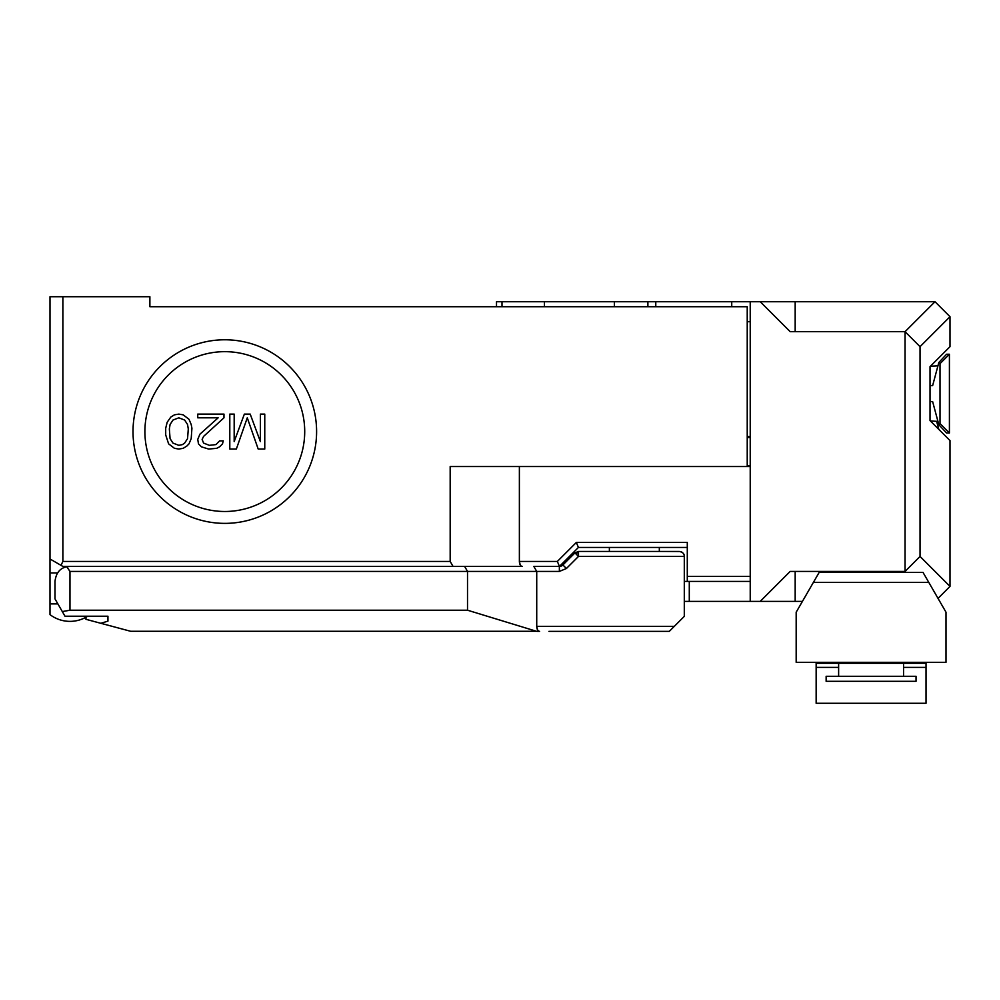 <?xml version="1.0" encoding="UTF-8"?>
<svg xmlns="http://www.w3.org/2000/svg" width="1000" height="1000" viewBox="0 0 1000 1000"><rect width="100%" height="100%" fill="white"/><g stroke="black" fill="none" stroke-linecap="round" stroke-linejoin="round"><path stroke-width="1.5" d="M682.712 552.788A5 5 0 0 1 684.3 556.438C684.45 553.837 682.775 552.175 679.3 551.438L578.488 551.438L578.488 556.438L574.95 552.9L562.9 564.963A5 5 0 0 1 559.438 566.425L578.413 547.45L687.288 547.45M304.713 431.575A79.912 79.912 0 0 1 224.8 511.488A79.912 79.912 0 0 1 144.9 431.575A79.912 79.912 0 0 1 224.8 351.662A79.912 79.912 0 0 1 304.713 431.575M133.012 431.575A91.8 91.8 0 0 1 224.8 339.775A91.8 91.8 0 0 1 316.6 431.575A91.8 91.8 0 0 1 224.8 523.375A91.8 91.8 0 0 1 133.012 431.575M750.225 436.575L747.225 436.575M750.225 321.7L747.225 321.7M747.225 437.575L750.225 437.575M450.175 561.438L450.175 466.538L747.225 466.538L747.225 306.712L149.887 306.712L149.887 296.725L62.875 296.725L62.875 561.438L61 565.337L62.875 566.425L453.062 566.425L450.175 561.438L62.875 561.438M802.425 601.388L760.212 601.388L790.175 571.425L905.05 571.425L905.05 331.688L790.175 331.688L760.212 301.725L935.013 301.725L905.05 331.688L920.037 346.675L920.037 556.438L950 586.4L938.025 598.387M747.225 465.538L750.225 465.538M920.037 556.438L905.05 571.425L906.05 572.425M731.737 306.712L731.737 301.725L750.225 301.725L750.225 601.388L684.3 601.388M747.225 466.538L750.225 466.538M520.262 565.037L519.375 561.438C519.538 564.475 520.5 566.138 522.263 566.425L453.062 566.425M537.612 629.963L536.725 626.362L536.725 571.425L533.837 566.425L559.438 566.425L557.362 561.438L519.375 561.438L519.375 466.538M920.037 346.675L950 316.7L950 346.675L930.025 366.65L930.025 420.588L950 440.562L950 586.4M936.637 421.325L938.8 429.363L930.425 421L937.938 421.388M937.938 365.85L930.425 366.238M189.137 306.712L149.887 306.712M760.212 601.388L750.225 601.388M750.225 301.725L760.212 301.725M950 316.7L935.013 301.725M750.225 581.413L689.287 581.413L689.287 601.388M557.362 561.438L576.35 542.45L687.288 542.45L687.288 581.413L689.287 581.413M731.737 301.725L655.775 301.725L655.775 306.712M647.887 306.712L647.887 301.725L496.5 301.725L496.5 306.712M647.887 301.725L655.775 301.725M930.025 401.613L932.638 401.613L938.838 424.762L940.013 423.587L940.013 363.65L938.838 362.475L932.638 385.625L930.025 385.625M938.838 362.475L946.587 354.25L949.412 354.25L940.013 363.65M940.013 423.587L949.412 432.987L946.587 432.987L938.838 424.762M61 565.337L50 558.987L50 296.725L62.875 296.725M687.288 581.413L684.3 581.413M576.35 542.45L578.413 547.45L559.438 566.425M609.375 547.45L609.375 551.438M64.6 567.425L62.875 566.425M85.962 617.238L85.962 619.312L100.85 623.3L107.938 621.138L107.938 616.213L64.987 616.213L55 598.9L55 581.413C56 573.05 59.938 568.162 66.8 566.763L69.975 566.425M464.637 566.425L467.512 571.425L559.362 571.425L566.425 568.5L578.488 556.438L684.3 556.438L684.3 616.375L669.312 631.35L634.35 631.35M66.8 566.763L69.975 571.425L69.975 610.212L467.512 610.212L467.512 571.425L69.975 571.425M949.412 432.987L949.412 354.25M577.837 546.062L577.525 545.3M659.325 547.45L659.325 551.438L680.312 551.55A5 5 0 0 1 682.5 552.6M50 558.987L50 614.625A32.962 32.962 0 0 0 87.688 616.213M574.95 552.9L578.488 551.438M50 603.888L57.875 603.888M50 572.925L57.625 572.925M62.312 611.575L69.975 610.212M467.512 610.212L536.475 631.275L130.625 631.275L536.475 631.275M674.312 626.362L536.725 626.362C536.875 629.4 537.837 631.062 539.6 631.35L536.975 631.35M548.95 631.35L669.312 631.35M582.413 631.35L565.925 631.35M100.85 623.3L130.625 631.275M107.938 616.213L107.938 621.138M191.2 424.513L191.925 428.225L191.2 438.638L189.013 443.85L186.825 446.075L183.188 448.312L178.812 449.062L174.45 448.312L168.612 443.85L165.7 434.925L165.7 428.225L167.162 422.275L170.8 417.075L174.45 414.837L178.812 414.1L183.188 414.837L189.013 419.3L191.2 424.513M197.75 414.1L223.975 414.1L223.975 417.812L203.575 436.413L202.125 439.387L203.575 443.1L209.4 445.337L215.963 444.588L219.6 440.875L223.25 440.875L222.512 443.85L219.6 446.825L216.688 448.312L208.675 449.062L201.4 446.825L198.475 443.85L197.75 439.387L199.938 434.175L218.15 417.812L197.75 417.812L197.75 414.1M229.8 414.1L234.175 414.1L234.175 441.613L244.363 414.1L250.2 414.1L260.387 441.613L260.387 414.1L264.762 414.1L264.762 449.062L258.2 449.062L247.275 417.812L236.35 449.062L229.8 449.062L229.8 414.1M187.55 438.638L188.287 428.975L187.55 424.513L184.638 420.05L178.812 417.812L172.987 420.05L170.075 424.513L169.35 428.975L170.075 438.638L172.987 443.1L178.812 445.337L182.463 444.588L184.638 443.1L187.55 438.638M871.087 681.3L916.038 681.3L916.038 676.3L826.137 676.3L826.137 681.3L871.087 681.3M926.025 662.325L926.025 703.275L816.15 703.275L816.15 663.312L831.137 663.312L831.137 662.325M816.15 662.325L816.15 663.312M928.8 582.413L946 612.212L946 662.325L796.175 662.325L796.175 612.212L819.15 572.425L923.025 572.425L928.8 582.413L813.375 582.413M911.038 662.325L911.038 663.312L926.025 663.312M911.038 663.312L831.137 663.312M578.488 552.9A5 3.538 180 0 0 575.6 553.55M795.175 331.688L795.175 301.725M795.175 571.425L795.175 601.388M687.288 576.413L750.225 576.413M544.45 301.725L544.45 306.712M614.375 301.725L614.375 306.712M559.362 566.425L559.362 571.425M562.9 564.963L566.425 568.5M926.025 667.387L903.55 667.387M838.625 667.387L816.15 667.387M502 301.725L502 306.712M903.55 676.3L903.55 663.312M838.625 676.3L838.625 663.312"/></g></svg>
